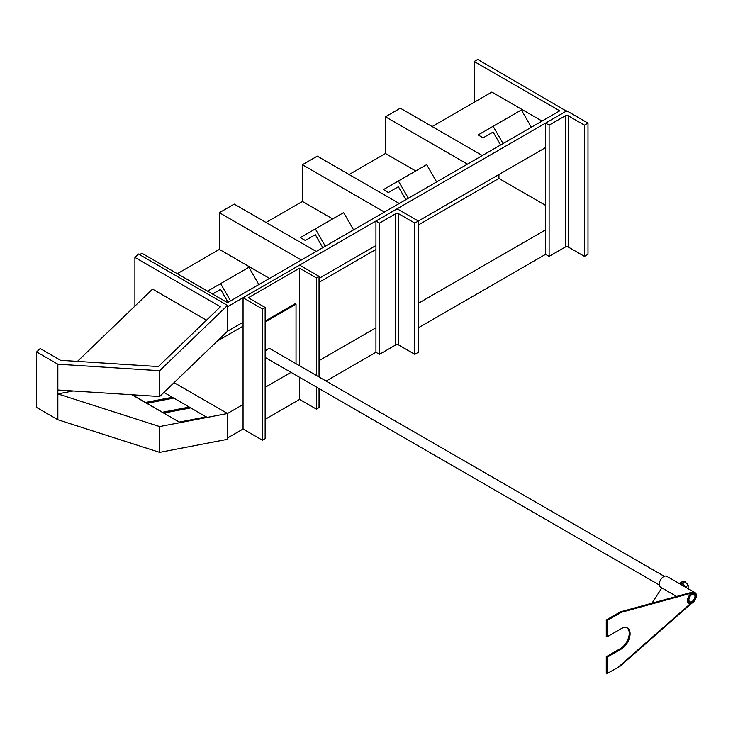 <?xml version="1.0" encoding="UTF-8"?>
<svg xmlns="http://www.w3.org/2000/svg" width="733" height="733" viewBox="0 0 733 733"><rect width="100%" height="100%" fill="white"/><g stroke="black" fill="none" stroke-linecap="round" stroke-linejoin="round"><path stroke-width="1.1" d="M134.899 306.119L134.899 257.402L220.431 306.779L158.291 366.573L60.555 360.306L40.187 348.541L36.65 351.941L36.65 407.484L57.852 419.725L159.638 452.371L159.638 426.56L227.496 413.504L174.06 382.653L227.496 413.504L243.054 404.524M77.46 361.387L152.574 289.114L206.459 320.22M57.852 419.725L57.852 390.002L159.638 396.526L159.638 370.715L57.852 364.191L36.65 351.941M57.852 390.002L57.852 364.191M265.144 307.457L262.487 308.987L243.054 297.763L299.595 265.117L319.038 276.341L316.39 277.871L299.595 268.177L248.35 297.763L265.144 307.457L265.144 438.71L262.487 440.24L243.054 429.016L227.496 437.995L227.496 413.504L227.496 439.314L159.638 452.371M159.638 370.715L227.496 305.423L138.436 254.003L134.899 257.402M73.126 390.973L57.852 393.914L159.638 426.56M159.638 396.526L227.496 331.234L227.496 305.423M474.187 102.29L474.187 61.48L559.719 110.857L227.496 302.665L141.973 253.288L139.582 254.663M566.792 111.334L477.724 59.437L474.187 61.48M319.038 360.654L375.937 327.807M418.351 303.315L545.581 229.86M326.084 381.068L375.937 352.289L379.474 354.332L395.728 344.941A1.997 1.154 180 0 1 398.56 344.941L414.814 354.332L418.351 352.289L418.351 221.045L398.56 209.62A1.997 1.154 0 0 0 395.728 209.62L375.937 221.045L375.937 352.289M418.351 327.807L545.581 254.351L545.581 123.098L565.372 111.673A1.997 1.154 180 0 1 568.203 111.673L587.994 123.098L584.458 125.141L568.203 115.759A1.997 1.154 0 0 0 565.372 115.759L549.118 125.141L545.581 123.098M545.581 147.59L414.814 223.089L414.814 354.332M375.937 245.528L319.038 278.384M243.054 322.254L227.496 331.234L227.496 306.742L566.792 110.857M545.581 205.377L498.935 178.44L498.935 174.518M217.316 341.028L243.054 326.176M319.038 282.306L375.937 249.449M418.351 224.967L498.935 178.44M542.053 121.064L491.861 92.083L432.149 126.562M482.332 155.533L400.337 108.2L385.466 116.785L385.466 153.509L349.091 174.518M384.413 212.075L302.417 164.733L302.417 201.465L266.033 222.466M316.225 251.437L234.23 204.104L219.359 212.689L219.359 249.412L177.313 273.693M400.337 108.2L385.466 116.785L385.466 153.509L415.712 170.972M385.466 116.785L467.462 164.119M332.654 218.929L302.417 201.465L302.417 164.733L317.279 156.147L302.417 164.733M399.274 203.49L317.279 156.147M234.23 204.104L219.359 212.689L219.359 249.412L269.542 278.393M219.359 212.689L301.355 260.023M587.994 123.098L587.994 254.351L584.458 256.385L568.203 247.003A1.997 1.154 0 0 0 565.372 247.003L549.118 256.385L545.581 254.351M549.118 256.385L549.118 125.141M584.458 256.385L584.458 125.141M375.937 221.045L379.474 223.089L379.474 354.332M379.474 223.089L395.728 213.697A1.997 1.154 180 0 1 398.56 213.697L414.814 223.089M230.574 300.887L220.606 283.616L207.558 291.148M258.85 284.569L248.872 267.298L220.606 283.616M212.552 294.034L220.606 289.388L228.073 302.335M325.296 246.206L315.327 228.934L300.328 237.584L305.331 240.47L315.327 234.707L322.795 247.644M353.572 229.878L343.603 212.607L315.327 228.934M408.354 198.249L398.386 180.978L383.386 189.636L388.389 192.522L398.386 186.75L405.853 199.697M436.63 181.921L426.652 164.659L398.386 180.978M503.076 143.558L493.107 126.287L478.108 134.945L483.111 137.831L493.107 132.059L500.575 145.006M531.352 127.24L521.383 109.968L493.107 126.287M296.031 363.724L296.031 304.195L295.179 303.709L265.144 321.054M296.031 304.195L265.144 322.025M265.144 387.326L291.028 372.373M694.921 595.7A4.297 2.483 120 0 0 694.078 594.344A4.297 2.483 120 0 0 690.513 595.773A4.297 2.483 120 0 0 688.947 600.428A4.297 2.483 120 0 0 689.78 601.784A4.297 2.483 120 0 0 693.345 600.354A4.297 2.483 120 0 0 694.921 595.7M688.461 600.813A5.003 2.886 120 0 0 689.432 602.389A5.003 2.886 120 0 0 693.574 600.73A5.003 2.886 120 0 0 695.406 595.315A5.003 2.886 120 0 0 694.435 593.739A5.003 2.886 120 0 0 690.284 595.398A5.003 2.886 120 0 0 688.461 600.813M659.288 584.989L265.254 357.493A5.003 2.886 -60 0 1 265.144 357.42M265.144 351.932A5.003 2.886 -60 0 1 270.257 348.835L664.281 576.33M679.473 583.303L682.57 583.019L685.053 581.59L681.965 581.865L679.39 583.615M682.57 583.019L685.575 587.179M685.053 581.59L688.15 585.438L685.657 586.867M688.168 585.484A4.371 2.529 -120 0 0 688.131 585.392L688.15 589.561M679.72 583.798A4.371 2.529 60 0 1 680.664 583.367A4.371 2.529 60 0 1 683.761 585.154A4.371 2.529 60 0 1 684.704 586.675M688.131 585.392A4.371 2.529 -120 0 0 686.958 583.303M688.012 600.327A5.552 3.207 120 0 0 689.157 602.865A5.552 3.207 120 0 0 693.436 601.381A5.552 3.207 120 0 0 695.855 595.801A5.552 3.207 120 0 0 694.71 593.263A5.552 3.207 120 0 0 690.431 594.747A5.552 3.207 120 0 0 688.012 600.327M695.058 592.649A6.249 3.61 120 0 0 690.239 594.326A6.249 3.61 120 0 0 687.517 600.611A6.249 3.61 120 0 0 688.809 603.47A6.249 3.61 120 0 0 693.62 601.802A6.249 3.61 120 0 0 696.35 595.517A6.249 3.61 120 0 0 695.058 592.649L666.783 576.33A6.249 3.61 120 0 0 661.963 578.007A6.249 3.61 120 0 0 659.242 584.293A6.249 3.61 120 0 0 660.534 587.151L676.623 596.442M661.817 587.893L651.967 603.204M618.46 667.012L690.312 603.745A6.249 3.61 -60 0 1 688.809 603.47A6.249 3.61 -60 0 1 687.847 598.467A6.249 3.61 -60 0 1 691.934 592.96L621.245 612.348L607.107 620.512L607.107 636.83L621.245 628.667A12.498 7.211 -60 0 1 627.494 628.053A12.498 7.211 -60 0 1 629.409 638.067A12.498 7.211 -60 0 1 621.245 649.072L607.107 657.235L607.107 673.563L620.008 666.306L690.953 603.845M621.245 612.348L620.402 611.853L691.082 592.475L691.934 592.96M620.402 611.853L606.264 620.017L607.107 620.512M606.264 620.017L606.264 636.345L607.107 636.83M627.054 627.833A12.498 7.211 -60 0 1 628.447 637.957A12.498 7.211 -60 0 1 620.402 648.586L606.264 656.75L607.107 657.235M606.264 656.75L606.264 673.068L607.107 673.563M262.487 440.24L262.487 308.987M243.054 429.016L243.054 297.763M316.39 387.015L316.39 409.115L319.038 407.585L319.038 388.545M319.038 377L319.038 276.341M316.39 375.47L316.39 277.871M316.39 409.115L299.595 399.43L299.595 377.321M299.595 365.776L299.595 268.177M299.595 399.43L265.144 419.322M173.721 398.111L163.935 392.393M190.69 407.905L173.803 398.092L146.985 403.251L180.162 422.611L206.981 417.453L190.772 407.887L163.945 413.046M131.894 394.748L180.162 422.611M172.374 397.332L145.555 402.49L146.985 403.251M145.555 402.49L132.288 394.775M180.19 422.492L207.018 417.324M172.392 397.277L145.565 402.435M189.352 407.072L162.534 412.23M206.321 416.866L179.493 422.025M189.343 407.127L162.515 412.285M206.303 416.921L179.484 422.08M568.203 247.003L568.203 115.759M565.372 247.003L565.372 115.759M395.728 213.697L395.728 344.941M398.56 213.697L398.56 344.941M620.402 648.586L621.245 649.072M689.432 602.389L688.232 601.701M694.435 593.739L693.226 593.043"/></g></svg>
